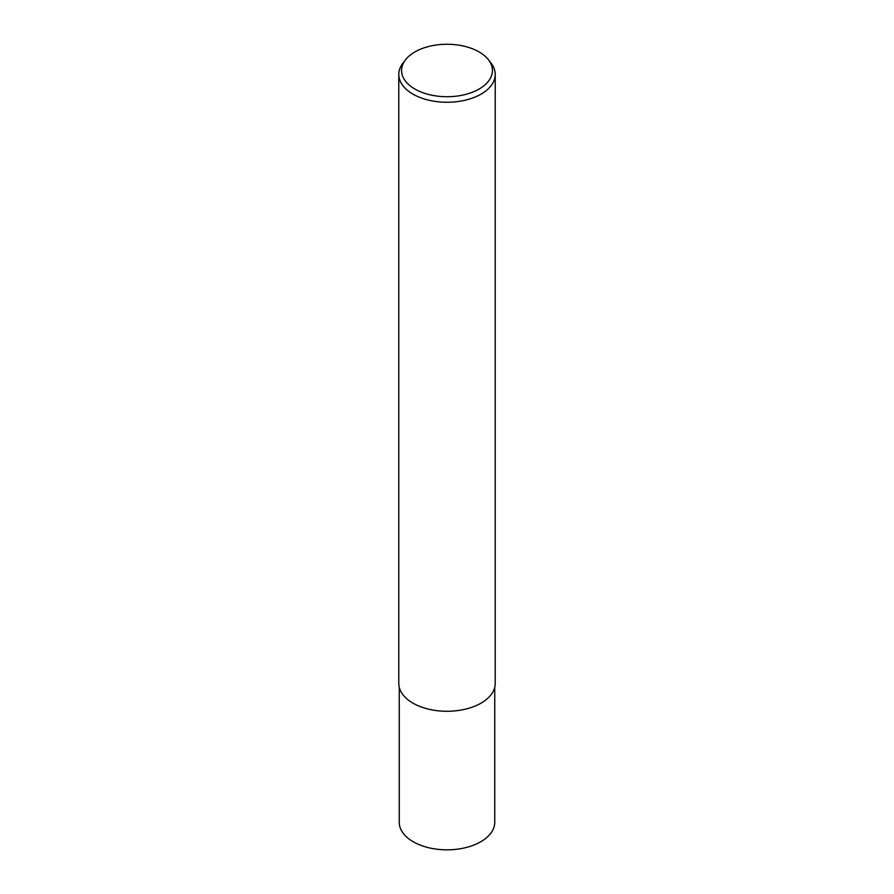 <?xml version="1.0" encoding="UTF-8"?>
<svg xmlns="http://www.w3.org/2000/svg" width="894" height="894" viewBox="0 0 894 894"><rect width="100%" height="100%" fill="white"/><g stroke="black" fill="none" stroke-linecap="round" stroke-linejoin="round"><path stroke-width="1.34" d="M488.47 59.786L491.007 63.061A48.209 27.837 180 0 1 495.209 74.425A48.209 27.837 180 0 1 481.084 94.105A48.209 27.837 180 0 1 428.55 100.139A48.209 27.837 180 0 1 398.791 74.425A48.209 27.837 180 0 1 402.993 63.061L405.53 59.786A45.426 26.228 180 0 1 414.883 51.941A45.426 26.228 180 0 1 488.47 59.786A45.426 26.228 180 0 1 479.117 89.042A45.426 26.228 180 0 1 421.242 92.093A45.426 26.228 180 0 1 405.53 59.786M495.209 74.425L495.209 683.441A48.209 27.837 180 0 1 481.084 703.12A48.209 27.837 180 0 1 428.55 709.154A48.209 27.837 180 0 1 398.791 683.441L398.791 74.425M494.751 687.285L494.751 822.268A47.751 27.569 180 0 1 480.76 841.757A47.751 27.569 180 0 1 428.729 847.736A47.751 27.569 180 0 1 399.249 822.268L399.249 687.285"/></g></svg>
